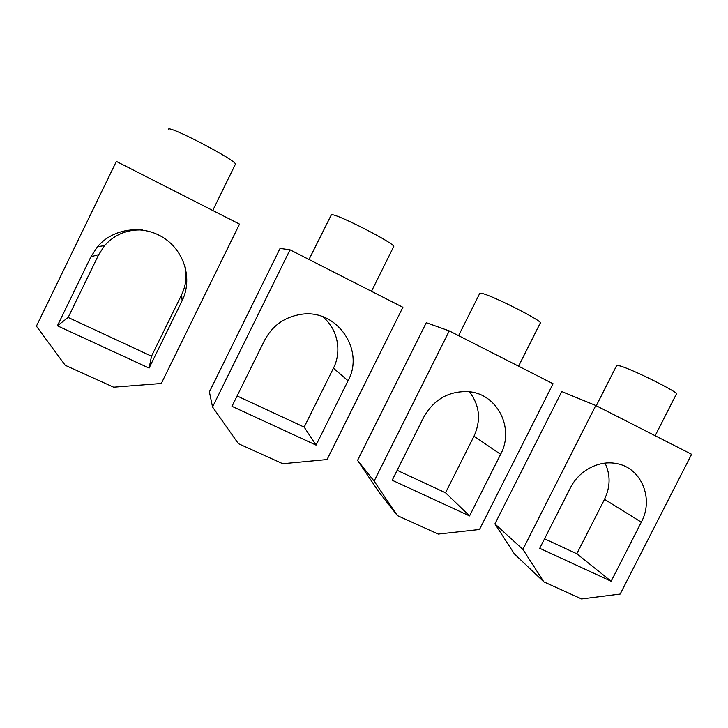 <?xml version="1.0" encoding="UTF-8"?>
<svg xmlns="http://www.w3.org/2000/svg" width="728" height="728" viewBox="0 0 728 728"><rect width="100%" height="100%" fill="white"/><g stroke="black" fill="none" stroke-linecap="round" stroke-linejoin="round"><path stroke-width="1.09" d="M518.564 366.184L540.194 323.186C545.427 322.368 490.681 294.549 481.326 293.293L479.707 293.448M449.249 330.894L426.28 322.695L357.557 460.387L379.015 492.155L397.361 515.579L438.229 534.07L479.506 529.484L553.071 383.747L449.249 330.894L374.119 481.126L397.361 515.579M469.424 391.8C479.697 405.332 481.226 420.129 474.001 436.19L445.536 492.783L397.16 470.306M469.56 515.925L392.192 480.234L423.732 417.235C433.752 399.545 448.503 391.018 467.986 391.646C497.169 393.229 514.896 428.173 500.618 454.308L469.56 515.925L445.536 492.783M374.119 481.126L357.557 460.387M371.489 291.3L393.63 246.719C397.488 244.772 335.772 212.995 331.386 214.733L308.99 259.486M290.017 249.822L280.071 248.403L209.391 391.882L212.54 406.988L238.365 443.643L282.773 463.727L327.063 459.541L402.884 307.289L290.017 249.822L212.54 406.988M322.631 316.689C337.61 328.738 342.196 351.133 333.433 368.195L304.177 427.109L237.101 395.95M316.061 445.108L231.986 406.324L264.51 340.44C272.363 325.68 284.512 316.989 300.946 314.369C336.609 308.435 365.165 349.777 348.075 380.744L316.061 445.108L304.177 427.109M235.262 164.483L235.408 164.2C237.337 160.797 166.339 123.787 168.568 129.429M239.512 224.115L116.353 161.407L36.4 326.162L65.202 365.283L113.623 387.196L161.307 383.483L239.512 224.115M184.921 265.993C187.078 276.03 185.977 285.613 181.618 294.749L151.515 356.183L68.159 317.454L98.699 254.645L104.641 245.554C114.624 234.443 127.245 229.265 142.497 230.002M149.094 368.086L57.403 325.789L90.955 256.738L97.488 246.737C113.222 228.055 143.134 224.297 163.855 237.983C184.712 251.488 192.665 279.452 182.118 300.7L149.094 368.086L151.515 356.183M57.403 325.789L68.159 317.454M655.155 435.726L676.294 394.221C682.4 394.267 632.941 369.414 619.856 365.875L616.589 365.656M595.786 405.496L561.77 391.555L494.913 523.896L514.441 553.981L543.861 581.863L581.59 598.935L620.183 594.039L691.6 454.281L595.786 405.496L522.886 549.394L543.861 581.863M605.032 463.126C610.601 474.856 610.428 486.923 604.513 499.317L576.813 553.771L544.553 538.793M611.156 581.244L539.73 548.293L570.352 487.942C578.878 470.606 598.78 460.069 616.134 463.509C641.177 467.33 654.226 498.534 641.313 522.167L611.156 581.244L576.813 553.771M522.886 549.394L494.913 523.896M500.618 454.308L474.001 436.19M348.075 380.744L333.433 368.195M90.955 256.738L98.699 254.645M182.118 300.7L181.618 294.749M641.313 522.167L604.513 499.317M479.788 293.293L458.594 335.644M235.408 164.2L212.749 210.483M97.488 246.737L104.641 245.554M616.762 365.329L596.278 405.751"/></g></svg>
